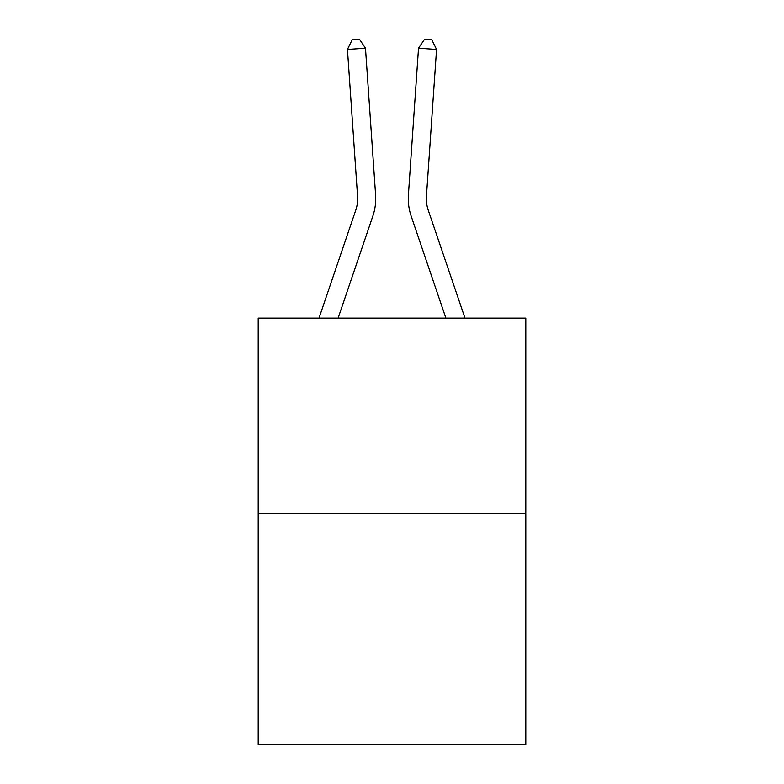 <?xml version="1.0" encoding="UTF-8"?>
<svg xmlns="http://www.w3.org/2000/svg" width="784" height="784" viewBox="0 0 784 784"><rect width="100%" height="100%" fill="white"/><g stroke="black" fill="none" stroke-linecap="round" stroke-linejoin="round"><path stroke-width="1.18" d="M525.79 513.383L525.79 318.118L258.21 318.118L258.21 744.8L525.79 744.8L525.79 513.383L258.21 513.383M375.605 194.922L365.481 48.206L375.605 194.922A54.243 54.243 0 0 1 372.831 216.129L338.11 318.118M464.99 318.118L428.28 210.308A36.162 36.162 0 0 1 426.437 196.167L436.551 49.451L418.519 48.206L408.395 194.922A54.243 54.243 0 0 0 411.169 216.129L445.89 318.118M319.01 318.118L355.72 210.308A36.162 36.162 0 0 0 357.563 196.167L347.449 49.451L352.212 39.7L359.425 39.2L365.481 48.206L347.449 49.451M355.72 210.308A36.162 36.162 0 0 0 357.563 196.167A36.162 36.162 0 0 1 355.72 210.308A36.162 36.162 0 0 0 357.563 196.167A36.162 36.162 0 0 1 355.72 210.308A36.162 36.162 0 0 0 357.563 196.167A36.162 36.162 0 0 1 355.72 210.308A36.162 36.162 0 0 0 357.563 196.167A36.162 36.162 0 0 1 355.72 210.308A36.162 36.162 0 0 0 357.563 196.167A36.162 36.162 0 0 1 355.72 210.308A36.162 36.162 0 0 0 357.563 196.167A36.162 36.162 0 0 1 355.72 210.308A36.162 36.162 0 0 0 357.563 196.167A36.162 36.162 0 0 1 355.72 210.308A36.162 36.162 0 0 0 357.563 196.167A36.162 36.162 0 0 1 355.72 210.308A36.162 36.162 0 0 0 357.563 196.167A36.162 36.162 0 0 1 355.72 210.308A36.162 36.162 0 0 0 357.563 196.167A36.162 36.162 0 0 1 355.72 210.308A36.162 36.162 0 0 0 357.563 196.167A36.162 36.162 0 0 1 355.72 210.308A36.162 36.162 0 0 0 357.563 196.167A36.162 36.162 0 0 1 355.72 210.308A36.162 36.162 0 0 0 357.563 196.167A36.162 36.162 0 0 1 355.72 210.308A36.162 36.162 0 0 0 357.563 196.167A36.162 36.162 0 0 1 355.72 210.308A36.162 36.162 0 0 0 357.563 196.167A36.162 36.162 0 0 1 355.72 210.308A36.162 36.162 0 0 0 357.563 196.167A36.162 36.162 0 0 1 355.72 210.308M428.28 210.308A36.162 36.162 0 0 1 426.437 196.167A36.162 36.162 0 0 0 428.28 210.308A36.162 36.162 0 0 1 426.437 196.167A36.162 36.162 0 0 0 428.28 210.308A36.162 36.162 0 0 1 426.437 196.167A36.162 36.162 0 0 0 428.28 210.308A36.162 36.162 0 0 1 426.437 196.167A36.162 36.162 0 0 0 428.28 210.308A36.162 36.162 0 0 1 426.437 196.167A36.162 36.162 0 0 0 428.28 210.308A36.162 36.162 0 0 1 426.437 196.167A36.162 36.162 0 0 0 428.28 210.308A36.162 36.162 0 0 1 426.437 196.167A36.162 36.162 0 0 0 428.28 210.308A36.162 36.162 0 0 1 426.437 196.167A36.162 36.162 0 0 0 428.28 210.308A36.162 36.162 0 0 1 426.437 196.167A36.162 36.162 0 0 0 428.28 210.308A36.162 36.162 0 0 1 426.437 196.167A36.162 36.162 0 0 0 428.28 210.308A36.162 36.162 0 0 1 426.437 196.167A36.162 36.162 0 0 0 428.28 210.308A36.162 36.162 0 0 1 426.437 196.167A36.162 36.162 0 0 0 428.28 210.308A36.162 36.162 0 0 1 426.437 196.167A36.162 36.162 0 0 0 428.28 210.308A36.162 36.162 0 0 1 426.437 196.167A36.162 36.162 0 0 0 428.28 210.308A36.162 36.162 0 0 1 426.437 196.167A36.162 36.162 0 0 0 428.28 210.308M436.551 49.451L431.788 39.7L424.575 39.2L418.519 48.206L408.395 194.922"/></g></svg>
